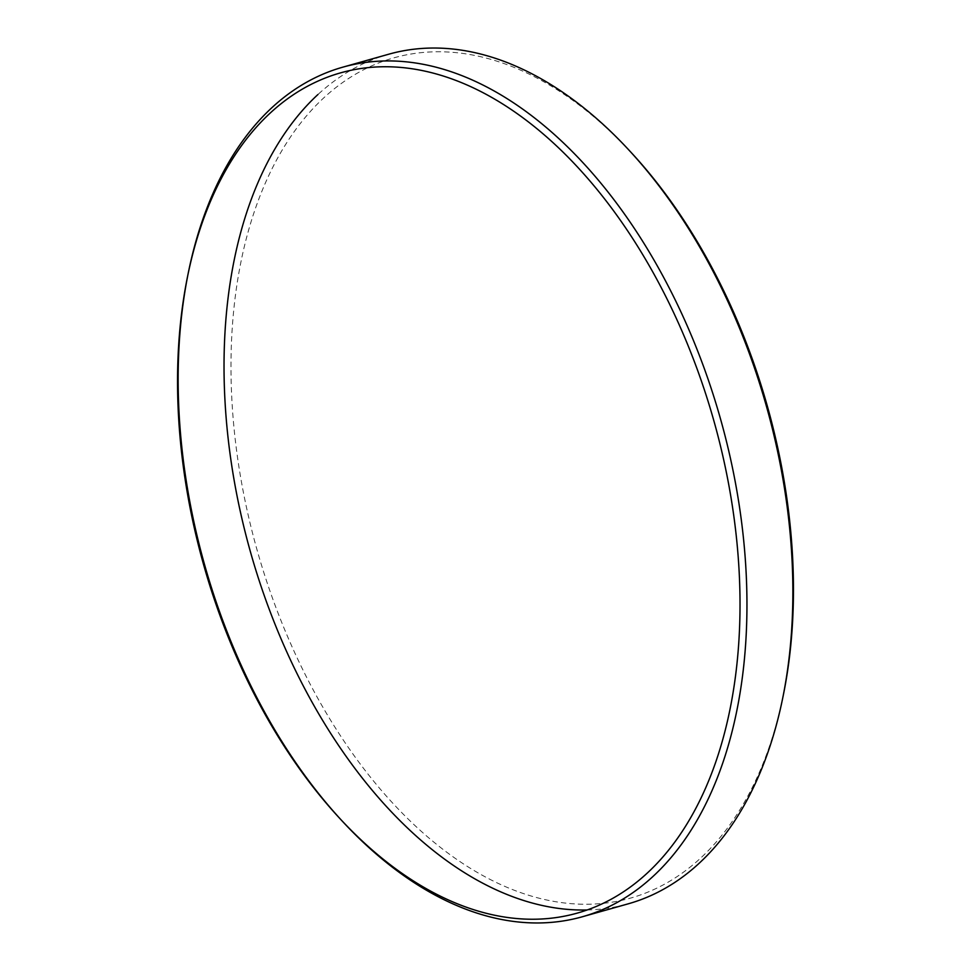 <?xml version="1.0" encoding="UTF-8"?>
<svg xmlns="http://www.w3.org/2000/svg" width="971" height="971" viewBox="0 0 971 971"><rect width="100%" height="100%" fill="white"/><g stroke="black" fill="none" stroke-linecap="round" stroke-linejoin="round"><path stroke-width="0.73" stroke-dasharray="4.86 3.64" d="M188.107 273.786A441.368 268.069 -105.7 0 0 187.767 275.533M341.307 820.082A441.368 268.069 -105.7 0 0 342.52 821.393M388.631 54.242A441.368 268.069 -105.7 0 0 362.317 64.171A441.368 268.069 -105.7 0 0 317.93 94.527M587.115 909.973A441.368 268.069 -105.7 0 0 628.201 903.831M630.895 152.216A436.452 265.083 -105.7 0 0 367.706 67.727A436.452 265.083 -105.7 0 0 270.812 593.439A436.452 265.083 -105.7 0 0 656.651 888.222A436.452 265.083 -105.7 0 0 783.597 693.731"/><path stroke-width="1.46" d="M314.349 82.778A436.452 265.083 -105.7 0 0 187.403 277.269A436.452 265.083 -105.7 0 0 340.105 818.784A436.452 265.083 -105.7 0 0 603.294 903.273A436.452 265.083 -105.7 0 0 700.188 377.561A436.452 265.083 -105.7 0 0 314.349 82.778M340.105 818.784L342.52 821.393A441.368 268.069 -105.7 0 0 582.369 916.758A441.368 268.069 -105.7 0 0 608.683 906.829A441.368 268.069 -105.7 0 0 713.976 397.078A441.368 268.069 -105.7 0 0 342.799 67.169A441.368 268.069 -105.7 0 0 316.485 77.097A441.368 268.069 -105.7 0 0 188.107 273.786L187.403 277.269M187.767 275.533A441.368 268.069 -105.7 0 0 341.307 820.082M317.93 94.527A441.368 268.069 -105.7 0 0 259.743 582.321A441.368 268.069 -105.7 0 0 587.115 909.973M582.369 916.758L628.201 903.831A441.368 268.069 -105.7 0 0 654.515 893.903A441.368 268.069 -105.7 0 0 782.893 697.214A441.368 268.069 -105.7 0 0 628.48 149.607A441.368 268.069 -105.7 0 0 388.631 54.242L342.799 67.169M782.893 697.214L783.597 693.731A436.452 265.083 -105.7 0 0 630.895 152.216L628.48 149.607"/></g></svg>
